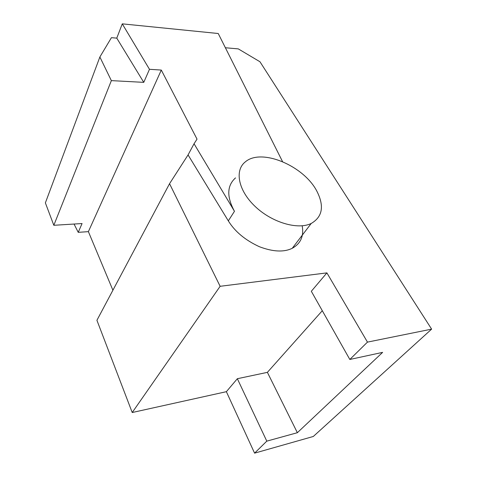 <?xml version="1.0" encoding="UTF-8"?>
<svg xmlns="http://www.w3.org/2000/svg" width="477" height="477" viewBox="0 0 477 477"><rect width="100%" height="100%" fill="white"/><g stroke="black" fill="none" stroke-linecap="round" stroke-linejoin="round"><path stroke-width="0.72" d="M122.273 23.85L149.474 69.302L143.768 82.354L116.776 38.136L122.273 23.85L218.233 33.509L282.551 161.631M225.382 47.748L238.303 48.892L259.965 61.76L431.625 329.13L367.463 342.116L326.9 272.88L311.326 291.286L349.82 359.467L382.632 352.372L297.362 432.705L266.792 441.142L237.343 378.714L267.388 372.352L322.297 310.718M297.362 432.705L267.388 372.352M326.9 272.88L220.135 286.295L169.55 183.693L96.92 320.294L132.218 412.522L226.372 391.683L237.343 378.714M226.372 391.683L254.581 453.15L313.294 436.479L431.625 329.13M266.792 441.142L254.581 453.15M220.135 286.295L132.218 412.522M367.463 342.116L349.82 359.467M143.768 82.354L111.356 80.625L99.872 56.996L45.375 202.874L53.823 225.293L82.068 223.546L78.228 232.341L88.388 231.643L161.304 70.065L149.474 69.302M74.048 224.041L78.228 232.341M112.906 290.231L88.388 231.643M302.197 225.806C304.028 236.097 300.713 243.586 292.258 248.278C283.982 252.363 273.047 251.856 259.458 246.746C245.285 240.211 234.905 231.583 228.316 220.863L188.063 154.918L194.044 143.756L197.025 139.123L161.304 70.065M194.044 143.756L234.469 211.299C226.569 196.751 226.921 185.619 235.519 177.897M316.972 191.396C304.111 165.978 261.676 147.888 245.458 161.763C234.445 170.116 238.041 190.216 254.98 206.302C271.777 222.473 297.731 230.123 311.213 223.469C322.494 216.874 324.414 206.189 316.972 191.396M188.063 154.918L169.55 183.693M99.872 56.996L111.427 37.665L116.776 38.136M111.356 80.625L53.823 225.293M234.469 211.299L228.316 220.863M311.213 223.469L292.258 248.278"/></g></svg>
